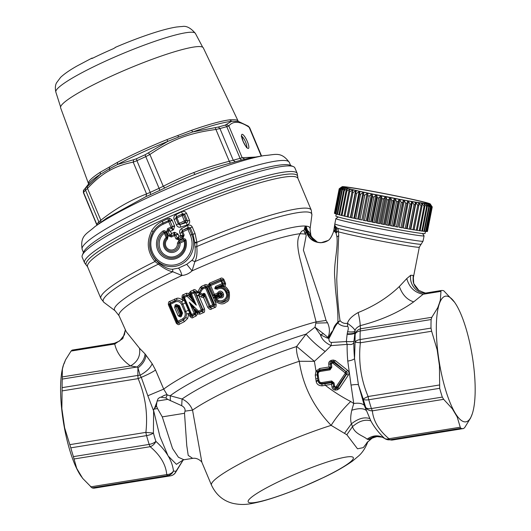 <?xml version="1.0" encoding="UTF-8"?>
<svg xmlns="http://www.w3.org/2000/svg" width="531" height="531" viewBox="0 0 531 531"><rect width="100%" height="100%" fill="white"/><g stroke="black" fill="none" stroke-linecap="round" stroke-linejoin="round"><path stroke-width="0.8" d="M297.247 173.544L294.891 167.935A115.34 14.749 157.2 0 0 293.265 166.555L290.039 165.267A112.844 14.43 157.2 0 0 260.442 169.13A112.844 14.43 157.2 0 0 150.844 210.82A112.844 14.43 157.2 0 0 83.692 251.92L82.358 255.119A115.34 14.749 157.2 0 0 82.205 257.25L84.562 262.858L86.739 265.679A114.716 14.669 157.2 0 1 144.737 225.575A114.716 14.669 157.2 0 1 265.892 178.549A114.716 14.669 157.2 0 1 297.732 177.075L297.247 173.544A115.34 14.749 157.2 0 0 265.367 176.113A115.34 14.749 157.2 0 0 146.987 221.739A115.34 14.749 157.2 0 0 84.562 262.858M293.265 166.555A115.34 14.749 157.2 0 0 263.011 170.504A115.34 14.749 157.2 0 0 150.99 213.11A115.34 14.749 157.2 0 0 82.358 255.119M192.315 227.076L195.076 233.647L196.901 242.322L196.802 246.543C197.373 253.307 196.742 258.325 194.917 261.591L192.036 270.876C189.122 273.578 185.757 275.118 181.954 275.489L172.748 271.739C168.831 271.115 164.026 268.586 158.324 264.153L155.006 261.498C147.26 252.145 146.204 241.831 151.833 230.567C154.441 226.359 157.972 223.246 162.42 221.228L167.809 218.666L169.728 218.38L171.984 219.88L174.639 226.14L173.551 229.731L170.464 231.184L171.48 233.6L174.613 232.253L177.898 233.899L178.96 236.368L180.819 235.439L183.109 235.631L182.671 236.799L180.819 235.439L179.963 233.408C179.219 231.397 179.757 229.79 181.575 228.576L187.397 225.516C189.521 224.547 191.16 225.071 192.315 227.076L190.31 227.766L188.306 227.368L187.397 225.516M189.467 220.285L187.456 220.976C188.014 221.951 187.629 222.502 186.315 222.628L185.133 222.17A1.5 0.358 -114.6 0 1 184.383 220.909L185.89 220.365A1.5 1.055 111.3 0 1 185.133 222.17L179.963 224.54A1.5 1.268 176.7 0 1 178.237 223.843L175.973 218.48L176.677 216.655A1.5 1.447 -66.4 0 0 175.987 218.487L174.135 219.529C173.425 217.445 174.002 215.818 175.88 214.657L181.509 211.816C183.62 210.82 185.306 211.338 186.567 213.382L189.467 220.285C190.085 222.555 189.315 224.102 187.144 224.918L180.938 227.062C178.834 227.573 177.321 226.863 176.405 224.925L178.243 223.876L179.976 224.832L180.938 227.062M181.575 228.576L182.352 230.481L188.306 227.368L187.675 228.211L189.467 228.888L187.961 229.438A1.5 0.358 65.4 0 1 187.675 228.211L182.352 230.481L181.801 232.359L183.109 235.631M179.963 233.408L181.821 232.372A1.5 1.42 -56 0 1 182.498 230.58A1.5 0.358 65.4 0 0 182.783 231.801L187.961 229.438L190.357 235.14L191.864 234.589L189.467 228.888L190.31 227.766L193.065 234.337L194.678 242.242L195.069 247.167C195.527 253.519 194.446 257.94 191.837 260.409L186.746 264.299L178.489 268.115L172.701 269.197C169.263 269.489 164.822 267.591 159.38 263.502L155.762 260.051C148.66 251.575 147.751 242.182 153.041 231.881C155.457 227.952 158.749 225.018 162.917 223.086L169.157 220.418A1.5 1.155 47.3 0 1 170.02 220.976L168.725 221.686L170.975 227.049A1.5 0.358 -114.6 0 0 171.659 228.23L168.473 229.644L167.975 230.985L166.681 231.476L168.526 235.864L169.814 235.372L171.095 235.897A1.5 0.358 65.4 0 0 171.394 237.018L174.553 235.572L175.927 238.844L177.321 238.326L178.277 238.89L177.381 238.459M86.739 265.679L87.569 266.794A114.092 14.589 -22.8 0 1 149.317 226.12A114.092 14.589 -22.8 0 1 266.416 180.985A114.092 14.589 157.2 0 1 297.951 178.449L311.252 210.117A114.092 14.589 157.2 0 0 279.718 212.659A114.092 14.589 157.2 0 0 196.901 242.322L194.678 242.242M311.252 210.117L311.889 215.048A113.09 14.463 157.2 0 0 280.507 216.449A113.09 14.463 -22.8 0 0 196.802 246.543L195.069 247.167M184.157 235.08L183.195 235.645L182.744 236.839A1.5 0.358 65.4 0 0 183.029 238.061L184.157 235.08L182.783 231.801L181.821 232.372L183.195 235.645L182.724 236.826L181.071 237.603L182.744 236.839M178.277 238.89L178.496 238.817A1.5 0.358 65.4 0 0 178.794 239.999L183.029 238.061M178.496 238.817L181.071 237.603L180.367 235.664M166.681 231.476L167.809 228.496A1.5 0.358 65.4 0 0 168.473 229.644L170.464 231.184L167.975 230.985L169.814 235.372L171.48 233.6L171.095 235.897L174.626 234.304A1.5 1.142 40.3 0 1 175.874 234.914L177.321 238.326L178.96 236.368L178.502 238.817M174.613 232.253L174.626 234.304L175.874 234.914L177.898 233.899M174.639 226.14L172.416 226.677A1.5 0.989 106.8 0 1 171.991 228.031L171.659 228.23L172.681 230.262M172.25 220.385L170.112 221.168L172.416 226.677L171.991 228.031L173.551 229.731M169.728 218.38L169.157 220.418L170.02 220.976L171.984 219.88M173.644 232.551L174.254 234.417A1.5 0.358 65.4 0 0 174.553 235.572L178.077 234.271M167.809 218.666L168.427 220.531A1.5 0.358 65.4 0 0 168.725 221.686L163.216 224.208A21.419 20.623 -85.5 0 0 152.523 252.451A21.419 20.623 -85.5 0 0 179.664 263.383A21.419 20.623 -85.5 0 0 190.357 235.14M186.567 213.382L184.556 214.073L182.392 213.741L181.509 211.816M187.144 224.918L186.315 222.628L179.963 224.54A1.5 0.358 -114.6 0 1 179.206 223.279L176.956 217.922L182.133 215.553L184.383 220.909L178.237 223.843L175.987 218.487L176.956 217.922A1.5 0.358 65.4 0 1 176.677 216.655L181.854 214.285L183.64 215.002L184.556 214.073L187.456 220.976L185.89 220.365L183.64 215.002L182.133 215.553A1.5 0.358 65.4 0 1 181.854 214.285L176.637 216.635L175.88 214.657M151.833 230.567L153.041 231.881A22.826 21.977 -85.5 0 0 170.099 266.589A22.826 21.977 -85.5 0 0 191.864 234.589L195.076 233.647M162.844 231.111L163.681 232.113A14.344 13.806 -85.5 0 0 159.34 250.473A14.344 13.806 -85.5 0 0 176.252 257.283A14.344 13.806 -85.5 0 0 185.12 240.749L184.788 240.862L185.014 240.424L186.096 240.477A15.558 14.981 -85.5 0 1 176.484 258.411A15.558 14.981 -85.5 0 1 158.132 251.024A15.558 14.981 -85.5 0 1 162.844 231.111C164.225 230.321 165.307 230.627 166.09 232.04L167.995 236.574L167.086 237.078L166.834 238.28L167.444 239.169A6.233 6 -85.5 0 0 169.243 249.61A6.233 6 -85.5 0 0 177.42 243.185L178.721 240.895L183.095 238.89A1.5 0.358 65.4 0 0 183.733 240.019L179.359 242.017L178.721 240.895M164.683 231.954L165.181 232.545L166.09 232.04M163.973 231.947L164.059 232.512L163.979 231.947L164.418 231.881M184.483 239.932L184.045 239.912L184.184 241.227C186.646 251.488 174.692 260.814 165.911 255.484C157.74 251.555 156.824 238.452 164.358 233.242L166.137 237.47A8.669 8.343 -85.5 0 0 168.719 251.906A8.669 8.343 -85.5 0 0 180.102 243.092L178.755 243.079A7.454 7.175 -85.5 0 1 168.977 250.758A7.454 7.175 -85.5 0 1 166.834 238.28L166.137 237.47L167.086 237.078L165.181 232.545L164.358 233.242L164.059 232.512M184.788 240.862L180.102 243.092L179.359 242.017L178.755 243.079L177.42 243.185M184.045 239.912L183.733 240.019A1.5 0.358 -114.6 0 1 184.031 240.457M184.735 240.058L185.014 240.424M165.022 232.253L164.882 232.744M87.569 266.794L100.863 298.462A114.092 14.589 157.2 0 1 155.006 261.498L155.762 260.051M100.863 298.462L103.937 302.371A113.09 14.463 -22.8 0 1 158.324 264.153L159.38 263.502M178.489 268.115C179.87 269.509 181.025 271.965 181.954 275.489A104.01 13.302 157.2 0 0 119.057 315.739L115.121 310.781A106.014 13.554 -22.8 0 1 172.748 271.739L172.701 269.197M311.889 215.048L310.064 228.921A106.014 13.554 -22.8 0 0 306.214 226.113L306.579 227.845A9.983 9.213 -36.7 0 0 307.223 231.934L307.874 233.68A7.487 0.956 157.2 0 0 307.243 233.627L307.19 234.105C309.825 239.6 314.438 242.481 321.016 242.74L321.321 242.667C314.989 242.66 310.296 239.647 307.243 233.627L304.953 227.056L305.405 226.047L306.394 231.158L306.765 231.184L306.214 226.113L305.405 226.047A106.014 13.554 -22.8 0 0 280.647 230.235A106.014 13.554 -22.8 0 0 194.917 261.591L191.837 260.409M304.953 227.056L303.885 230.593C302.418 230.361 301.177 231.397 300.141 233.693A104.01 13.302 157.2 0 0 282.087 237.476A104.01 13.302 157.2 0 0 192.036 270.876L186.746 264.299M81.177 476.36A63.66 16.773 80.8 0 1 81.117 476.274A63.66 16.773 80.8 0 1 79.73 474.176A63.66 16.773 80.8 0 1 79.524 473.838L79.026 473.002A63.66 16.773 -99.2 0 1 62.957 419.092L61.861 408.585L62.134 387.643A69.9 18.419 80.8 0 1 62.253 379.081L62.22 376.937L130.493 365.919C137.609 361.883 140.615 355.996 139.514 348.263L126.232 331.696L119.057 315.739M139.514 348.263L145.036 353.885L152.178 363.728L155.537 370.021L163.707 389.117L167.232 394.951L182.067 398.993L181.708 405.711L167.696 399.352L165.864 397.938L167.238 394.951C165.944 394.579 163.88 395.343 161.052 397.234L165.864 397.938M205.324 294.599L204.495 295.017L204.389 294.579L203.426 294.586L204.515 295.143L203.386 294.977L203.486 295.555L204.594 295.727L209.181 306.453L210.694 306.984L213.223 305.869L213.708 304.422L214.69 304.721L216.13 304.157C216.27 306.526 215.752 307.675 214.57 307.608L211.444 308.989C210.641 309.938 209.406 309.381 207.74 307.31L203.592 297.599L201.488 297.114L198.76 295.409L197.074 296.086L199.457 293.955L198.833 292.82L199.185 292.329L200.2 292.88L202.477 289.13L206.446 287.424L205.079 286.773L205.444 287.815L212.705 304.821L210.17 305.942L205.324 294.599C204.694 293.165 203.798 293.006 202.636 294.121L200.2 292.88L199.729 293.889L199.337 292.276L201.574 288.525L205.079 286.773L204.734 284.928C205.51 284.284 206.592 284.437 207.993 285.399L209.539 283.142L210.256 284.523L220.604 280.142L221.872 280.846L210.654 285.578L214.431 294.433L217.584 292.986C219.27 290.563 221.042 290.464 222.901 292.694L221.666 293.318C220.81 292.017 219.774 292.023 218.566 293.331L217.584 292.986M203.2 312.699L201.256 309.958L202.417 309.493L201.826 310.987L199.191 312.201L199.225 312.6L202.344 311.159C203.28 311.339 203.459 310.834 202.869 309.646L195.388 292.136L195.162 292.495L202.417 309.493L204.548 308.969C204.833 311.511 204.382 312.752 203.2 312.699L200.107 314.126L197.585 313.921L196.065 316.025L193.131 317.425C192.434 318.348 191.319 317.943 189.773 316.217L188.764 313.861L189.793 313.297L186.693 313.914L188.764 313.861L187.649 318.474L184.357 321.66L179.485 324.136C178.847 325.045 177.779 324.74 176.292 323.213L168.387 304.721C168.294 302.458 168.805 301.336 169.907 301.356L176.869 298.309C178.516 297.818 180.58 298.555 183.069 300.513L182.067 298.17C181.894 295.767 182.379 294.586 183.534 294.632L186.401 293.271L188.923 293.451L189.434 294.964L189.806 294.685L191.445 296.902L190.357 294.36L189.806 294.685L189.361 294.088M185.584 302.829L182.856 304.104L181.569 301.927L184.098 299.949L190.802 315.653L190.928 314.85L183.666 297.845L186.985 296.225L196.297 305.199L191.625 299.046L192.401 298.462L190.722 294.532L191.26 293.012L190.622 291.3L188.923 293.451L189.122 294.22L188.007 295.223L186.806 294.904L186.401 293.271M190.622 291.3L193.39 290.026C194.173 289.063 195.401 289.541 197.074 291.459L195.388 292.136C194.93 291.028 194.419 290.862 193.855 291.638L193.39 290.026M197.074 291.459L197.499 292.455L195.813 293.132L198.833 292.82L197.499 292.455L200.233 287.517L201.534 286.342L204.734 284.928M216.13 304.157L214.763 300.958L215.792 299.915C220.611 305.597 230.096 299.013 226.983 292.807L226.166 293.125L225.516 291.599C223.551 288.353 220.83 287.55 217.345 289.189L215.042 288.804L216.754 288.214L216.19 287.45L222.569 284.769L222.947 283.368L221.872 280.846L223.803 279.279C222.343 277.945 221.235 277.68 220.478 278.483L209.539 283.142M223.803 279.279L225.582 283.435C225.589 285.293 225.091 286.209 224.102 286.182C225.416 286.335 226.923 287.782 228.622 290.537L229.273 292.063L228.37 292.408C228.848 297.718 227.859 300.599 225.41 301.05C222.954 303.188 219.741 302.803 215.765 299.902C214.869 298.376 214.929 297.685 215.944 297.825L216.688 298.993C220.418 303.632 228.755 298.581 226.166 293.125M217.431 293.152L218.274 294.605L219.569 293.517L218.566 293.331L217.916 294.24L214.936 295.521L215.546 297.373L214.312 297.506L213.893 298.92L214.756 300.951C219.622 304.409 223.418 304.807 226.153 302.132C228.888 301.502 229.923 298.143 229.273 292.063M113.986 343.351L114.749 344.015C116.614 352.564 121.864 359.865 130.493 365.919L136.971 367.021L137.96 367.917L140.111 375.225C146.33 371.8 150.353 367.963 152.178 363.728M62.134 387.643L137.887 375.417A7.487 3.558 -0.7 0 1 140.111 375.225L141.279 377.355C147.784 374.594 152.536 372.151 155.537 370.021M145.972 355.04C145.58 359.772 142.912 364.067 137.96 367.917A69.9 18.419 80.8 0 0 137.887 375.417A7.487 1.971 80.8 0 0 138.146 378.623A7.487 0.929 -21.9 0 1 141.279 377.355L147.844 395.768L163.707 389.117A101.733 13.009 -22.8 0 1 315.746 321.965A101.733 13.009 -22.8 0 1 316.098 321.872L314.989 327.196L306.062 334.118C310.954 340.119 317.326 345.913 325.171 351.495L314.385 361.332L299.292 361.272C302.776 385.433 313.39 406.799 331.138 425.371L346.836 434.756L357.516 448.801L363.317 447.626L367.89 441.633M62.724 417.472A63.66 16.773 -99.2 0 1 63.242 365.534M63.249 365.501L62.399 369.065L62.22 376.937M63.448 364.89L65.572 359.792L71.061 351.064L114.749 344.015L122.82 338.566L125.382 329.804M79.524 473.838L82.657 478.358L92.002 487.85A69.9 18.419 80.8 0 0 94.584 488.095L170.332 475.869A69.9 18.419 80.8 0 0 170.484 475.842A7.487 7.222 -101 0 0 176.06 471.15L176.06 471.15A7.487 5.801 -142 0 1 175.177 473.061A7.487 5.801 -142 0 0 175.177 473.061A7.487 7.487 0 0 1 170.703 475.803L170.332 475.869A69.9 18.419 80.8 0 1 167.75 475.623A7.487 7.155 -71.6 0 0 173.471 470.944C172.236 460.769 166.376 450.912 155.888 441.387L155.888 441.387A7.487 5.35 -49 0 1 150.16 446.704A7.487 1.971 80.8 0 1 149.178 444.401A7.487 3.664 -18 0 0 155.888 441.387A66.156 17.43 80.8 0 1 153.413 433.077L153.612 410.509L159.924 436.575L168.095 455.91L176.425 464.333L183.109 460.025M90.628 486.874L166.747 474.588A7.487 1.971 80.8 0 0 167.75 475.623L92.002 487.85M79.026 473.002L76.71 468.362L74.041 458.99L150.16 446.704C160.322 455.253 165.851 464.545 166.747 474.588A7.487 6.312 -6.7 0 0 173.471 470.944A66.156 17.43 80.8 0 0 176.06 471.15L183.168 459.992M62.957 419.092L64.636 427.847L70.809 447.845A69.9 18.419 80.8 0 0 73.424 456.627L74.041 458.99M69.773 444.659L145.892 432.373A7.487 1.971 80.8 0 0 146.563 435.619A69.9 18.419 80.8 0 0 149.178 444.401L73.424 456.627M72.15 350.102L113.913 343.365L72.302 350.075A69.9 18.419 80.8 0 0 72.15 350.102L71.061 351.064M366.742 442.841L372.025 438.234L369.921 439.728L367.08 439.164C363.755 435.991 355 434.172 352.484 426.665L351.442 423.798C350.341 420.738 350.453 416.224 351.781 410.237C358.644 408.1 363.463 408.166 366.237 410.43L365.753 407.516A7.487 6.312 173.3 0 0 372.377 410.835L371.395 408.531A7.487 3.664 162 0 1 365.753 407.516A66.156 17.43 80.8 0 1 363.277 399.206L358.432 384.743L354.542 358.624L355.066 342.229L360.363 342.76L431.643 331.251L437.152 349.737L438.5 357.084A63.66 16.773 -99.2 0 1 439.223 304.117A63.66 16.773 -99.2 0 1 439.409 303.586A63.66 16.773 -99.2 0 1 454.642 302.358A63.66 16.773 -99.2 0 1 456.029 304.455A63.66 16.773 -99.2 0 1 456.321 304.927A63.66 16.773 -99.2 0 1 456.66 305.498A63.66 16.773 -99.2 0 1 472.842 359.799L473.002 360.901A63.66 16.773 -99.2 0 1 472.517 413.105L472.53 413.072M367.983 439.549L374.707 436.343L382.426 437.199M367.08 439.164C373.001 435.042 378.822 434.77 384.544 438.354C378.716 432.825 374.143 426.984 370.83 420.831L364.259 405.306L358.432 384.743C357.224 384.391 354.754 384.504 351.037 385.081L347.772 361.08C351.323 360.476 353.58 359.653 354.542 358.624A61.165 16.116 -99.2 0 1 353.832 342.382C353.188 344.214 351.429 344.865 348.568 344.34L347.135 344.639L348.568 344.34M384.889 438.586L384.544 438.354L384.889 438.586A7.487 7.155 -71.6 0 0 386.687 439.495L386.687 439.495A7.487 7.155 -71.6 0 0 389.966 439.761L388.964 438.719A7.487 5.35 131 0 1 384.544 438.354M372.032 438.234L372.589 437.922M472.278 413.868L472.51 413.131A63.66 16.773 -99.2 0 1 472.278 413.868L470.599 418.003L464.705 427.568L463.609 428.53A69.9 18.419 80.8 0 1 463.457 428.557A69.9 18.419 80.8 0 1 460.875 428.311L460.244 427.216L388.964 438.719C378.802 430.17 373.28 420.877 372.377 410.835L443.657 399.332L452.286 408.704L454.841 412.487A63.66 16.773 -99.2 0 1 438.659 358.186L439.442 365.62L437.152 349.737M472.092 414.399A63.66 16.773 -99.2 0 1 455.472 413.536A63.66 16.773 -99.2 0 1 455.18 413.065L457.184 416.941L460.244 427.216M442.303 397.088L371.395 408.531A69.9 18.419 80.8 0 1 368.773 399.75A7.487 2.728 -15.3 0 1 363.277 399.206A7.487 0.929 158.1 0 1 368.109 396.511A7.487 1.971 80.8 0 0 368.773 399.75L439.688 388.307A69.9 18.419 80.8 0 0 442.303 397.088L443.657 399.332M351.781 410.237L353.746 403.507C358.757 402.79 362.261 403.387 364.259 405.306M62.027 390.909L138.146 378.623C145.361 395.794 147.943 413.709 145.892 432.373L153.413 433.077A7.487 2.728 -15.3 0 1 146.563 435.619L70.809 447.845M157.521 408.551L156.419 405.81L154.196 409.142L157.521 408.551L162.274 416.875L184.516 413.284L186.753 445.542L188.22 455.406L192.653 458.359C195.747 457.868 198.68 458.97 201.468 461.665L201.886 462.302M184.516 413.284L185 411.16L192.541 410.124L201.86 462.235L211.477 485.135A84.383 10.793 -22.8 0 1 249.982 458.558A84.383 10.793 -22.8 0 1 331.138 425.371C336.528 416.875 343.046 408.923 350.686 401.502C341.559 396.783 333.096 391.38 325.317 385.3L324.866 383.78L331.709 382.672L331.669 380.973L334.052 382.951L334.689 386.356L335.267 386.873A1.5 0.392 80.8 0 0 335.519 387.71L336.335 387.577L336.083 386.741L345.104 373.525L344.984 372.696L332.671 363.078A1.5 0.392 80.8 0 1 332.691 362.261L333.196 361.246L334.138 361.657L333.01 363.177M154.196 409.142L156.884 402.113L156.419 405.81M192.541 410.124C190.47 404.967 186.978 401.257 182.067 398.993A90.23 11.536 157.2 0 1 296.471 346.577C296.285 351.336 297.221 356.235 299.292 361.272A84.383 10.793 157.2 0 0 192.541 410.124M185 411.16C185.425 408.989 184.33 407.171 181.708 405.711M439.688 388.307L439.442 365.62M455.18 413.065L454.841 412.487M170.325 400.779L170.285 395.668A98.082 12.545 -22.8 0 1 306.062 334.118L296.663 346.411L314.385 361.332L316.005 371.069L317.133 371.627L317.697 378.47L317.186 374.82C317.093 372.643 318.089 371.189 320.18 370.472L320.18 371.448L330.063 369.855L331.789 367.253L331.45 363.868L331.855 363.211L332.671 363.078M332.028 386.953L333.621 386.827C333.581 388.307 334.099 388.984 335.18 388.858A2.496 0.657 -99.2 0 1 335.579 390.106C333.422 389.946 332.233 388.898 332.028 386.953L331.523 384.298L322.091 385.845C318.753 385.698 316.788 384.298 316.21 381.636L315.268 375.165L316.005 371.069L319.755 368.487L319.735 369.974L317.133 371.627M315.268 375.165L318.129 374.607C317.943 372.908 318.627 371.853 320.18 371.448M316.21 381.636L318.932 380.176C319.237 381.869 320.186 382.665 321.779 382.572A1.5 0.392 80.8 0 0 322.065 383.574L331.948 381.975L333.096 383.063L334.052 382.951M330.488 367.253L329.724 368.454L330.488 367.253L329.034 366.994L329.645 368.375L319.735 369.974L320.18 370.472L330.063 368.872L330.853 367.512L330.315 363.874L330.853 367.512L331.789 367.253M329.724 368.454L330.063 369.855M319.755 368.487L329.034 366.994L328.769 364.359L330.315 363.874C329.87 362.573 330.182 361.797 331.251 361.558L333.196 361.246A2.496 0.657 -99.2 0 0 333.236 360.031L331.284 360.343L331.251 361.558L331.875 362.394L330.521 364.16L331.45 363.868M333.236 360.031L335.34 360.615L334.138 361.657L346.239 371.733L347.579 370.306C349.166 371.713 349.398 373.346 348.283 375.205L346.59 374.156C347.613 373.18 347.493 372.377 346.239 371.733L333.727 362.481L331.875 362.394L331.855 363.211M336.382 386.541L337.908 387.822L337.132 388.546L336.335 387.577L337.271 387.039L346.126 374.209L345.774 371.78L344.984 372.696M348.283 375.205L339.362 388.533L337.908 387.822L346.59 374.156L345.104 373.525M339.362 388.533L337.524 389.787L337.132 388.546L335.18 388.858L335.519 387.71L333.733 386.435L333.621 386.827L333.096 383.063L333.733 386.435L334.689 386.356M332.831 383.501L331.709 382.672L331.523 384.298L332.983 383.382L331.756 382.559M316.038 380.873L318.009 380.335L317.697 378.47L315.753 378.988M322.091 385.845L321.866 384.099C319.715 384.032 318.474 382.964 318.142 380.9C318.832 382.692 320.14 383.581 322.065 383.574L321.866 384.099L324.866 383.78M331.284 360.343C329.266 361.16 328.43 362.494 328.769 364.359M347.579 370.306L335.34 360.615M351.037 385.081L353.752 403.507L350.686 401.502M62.253 379.081L136.971 367.021C142.023 363.124 144.711 358.75 145.036 353.885M223.551 294.22L222.316 294.844C222.615 296.285 221.885 296.975 220.126 296.909L219.011 296.769L216.283 297.937L215.792 299.915L216.688 298.993L219.648 297.811C222.562 298.296 223.863 297.094 223.551 294.22L222.901 292.694M215.719 286.362L214.783 288.2L215.712 287.842L215.971 288.446L216.263 287.988L215.712 287.842L216.19 287.45L215.719 286.362L222.131 283.68L220.604 280.142L221.009 279.664L210.004 284.377C209.28 284.258 209.128 284.842 209.533 286.143L210.256 284.523L210.654 285.578L208.643 286.614L208.079 286.255L208.252 286.786L209.533 286.156L213.316 295.01L214.936 295.521L214.431 294.433L213.323 295.017C214 296.358 214.531 296.69 214.902 296.032L218.274 294.605L218.52 295.143L215.181 296.603L214.312 297.506L213.084 297.035L212.44 295.508L213.323 295.017L212.433 295.488L208.643 286.614L208.252 286.786M222.316 294.844L221.666 293.318L222.316 294.844M219.429 297.811L219.044 296.484L220.73 296.331L219.648 297.811M222.336 295.415L220.046 295.004L218.865 295.966L218.52 295.143L220.046 295.004L220.743 293.703L219.569 293.517L221.274 292.973L221.606 293.377L220.803 293.782L221.454 295.309L222.257 294.897L222.336 295.415L220.73 296.331L221.454 295.309M220.803 293.782L221.274 292.973M220.903 286.78L220.77 286.07L216.409 287.51L216.263 287.988L221.155 286.733C222.874 286.07 225.064 287.45 227.719 290.882L228.37 292.408L226.983 292.807L226.332 291.287C224.142 287.437 220.949 286.415 216.754 288.214L217.345 289.189M218.865 295.966L219.044 296.484L215.944 297.825L215.42 296.484M220.478 278.483L221.009 279.664L222.901 279.625L224.679 283.78L222.947 283.368L222.131 283.68L222.569 284.769L223.445 284.981L220.77 286.07L221.155 286.733L223.916 286.216L221.042 286.05M215.546 297.373L218.852 295.973L218.506 295.15M223.916 286.216L223.445 284.981L225.582 283.435M201.534 286.342L202.477 289.13L201.574 288.525L202.065 287.921L205.285 286.488C205.895 285.718 206.466 285.778 206.984 286.674L208.079 286.255L207.993 285.399L208.437 286.136M213.893 298.92L208.265 286.806M214.57 307.608L213.807 306.042C214.776 306.208 215.075 305.77 214.69 304.721L206.984 286.674L206.446 287.424L213.708 304.422L212.705 304.821L213.807 306.042L210.654 307.422L211.444 308.989M204.462 294.858L202.523 294.307L202.032 295.329L199.729 293.889L198.76 295.409L204.548 308.969M204.389 294.579L203.712 293.796L203.426 294.586L202.636 294.121M203.386 294.891L202.172 295.601L199.503 293.968L198.84 295.462M207.74 307.31L209.168 306.566C209.791 307.9 210.289 308.186 210.654 307.422L210.17 305.942L209.168 306.566L204.515 295.143M204.481 296.305L204.608 295.88L203.512 295.701L203.592 297.599L204.481 296.305L202.172 295.601L201.488 297.114M200.233 287.517L201.548 288.439L199.185 292.329L197.924 291.406M193.364 308.75L194.114 308.179L189.295 302.212L193.974 309.686L194.804 309.088L195.05 309.42L194.22 310.018L196.457 312.46L195.428 312.852C196.158 314.14 196.065 314.697 195.149 314.518L194.645 314.325L195.302 312.805L193.974 309.686L195.428 312.852L191.651 314.458L184.39 297.453L184.138 296.358L186.713 295.136L187.974 295.302L186.985 296.225A1.5 0.478 64.8 0 1 186.713 295.136L183.918 296.271C183.149 296.132 182.876 296.577 183.095 297.606L182.067 298.17M189.773 316.217L190.802 315.653C191.386 316.609 191.85 316.702 192.195 315.932L192.275 315.454A1.5 0.518 -115.6 0 1 191.651 314.458L190.928 314.85L192.275 315.454L194.645 314.325L189.295 302.212L198.601 311.186L201.256 309.958L193.994 292.966L191.552 294.088L196.297 305.199L192.01 297.825L191.187 298.442L191.625 299.046M189.434 294.964L190.914 297.997L191.731 297.373L192.01 297.825M190.914 297.997L188.007 295.223L190.914 297.997M194.804 309.088L198.03 311.982L198.601 311.186A1.5 0.412 -114.9 0 0 199.191 312.201L198.03 311.982L197.452 313.423L195.501 310.018L198.076 312.474L199.225 312.6L200.107 314.126M193.689 291.891L195.162 292.495L193.994 292.966A1.5 0.372 65.3 0 1 193.689 291.891L191.26 293.012L191.552 294.088L190.357 294.36C190.052 293.251 190.29 292.767 191.06 292.92L193.689 291.891M190.675 297.486L191.445 296.902L191.731 297.373M188.704 310.137L184.821 311.909C185.79 315.002 185.007 317.332 182.478 318.905L177.825 321.255L170.564 304.263L169.15 304.29L177.049 322.782L177.274 321.567L170.02 304.575L170.378 303.128L176.717 300.227C178.018 299.842 179.637 300.407 181.569 301.927L184.098 299.949L183.095 297.606L183.666 297.845L184.138 296.358L183.534 294.632M195.05 309.42L195.501 310.018L194.751 310.589M197.3 313.496L196.457 312.46L196.875 312.148M182.478 318.905L183.162 319.894L185.804 317.525L186.693 313.914L182.856 304.104L181.702 304.595C180.148 301.787 177.991 300.898 175.223 301.933L170.564 304.263L170.179 303.062L174.991 300.679L174.679 298.973M175.794 306.487L175.821 306.009L177.102 305.637L176.113 306.135L175.13 305.02L174.606 307.409L175.827 306.633L177.394 306.825L176.113 306.135L175.827 306.633M175.13 305.02L176.299 304.436L179.425 305.71L178.476 306.321L181.602 313.629L181.901 313.376L178.781 306.068L176.982 305.425L176.299 304.436M181.403 316.403L181.197 315.268L180.082 315.826L181.197 315.268L181.901 313.376L182.545 313.018L181.403 316.403L180.288 316.961L178.224 315.879L174.606 307.409M176.259 306.719L175.907 306.858L179.737 315.241L178.224 315.879M179.737 315.241L181.602 313.629L181.177 315.182L180.971 314.047M177.865 306.666L177.102 305.637L178.476 306.321L177.865 306.666L180.985 313.974M179.578 315.447L180.155 315.686L180.56 314.246L177.394 306.825L177.792 306.626M179.71 315.646L180.288 316.961M176.869 298.309L176.717 300.227L174.991 300.679L175.223 301.933M177.274 321.567L177.825 321.255A1.5 0.737 -117.1 0 0 178.522 322.224L177.274 321.567M187.649 318.474L185.804 317.525L183.328 320.18L178.522 322.224L179.485 324.136M169.907 301.356L170.179 303.062L168.387 304.721M176.292 323.213L177.049 322.782C177.633 323.485 178.097 323.459 178.436 322.682L183.328 320.18L184.357 321.66M196.065 316.025L195.149 314.518L192.195 315.932L193.131 317.425M147.844 395.768L153.379 410.344L153.957 408.95M167.696 399.352L157.116 401.058L156.884 402.113M157.116 401.058L158.092 398.688C159.665 397.46 160.647 396.976 161.052 397.234M438.659 358.186L438.5 357.084M354.914 332.519L354.9 331.463A12.2 10.998 130.7 0 0 354.934 331.317A11.981 2.715 11.7 0 1 347.573 331.729C351.276 332.194 353.719 332.101 354.9 331.463L355.179 334.125A66.156 17.43 80.8 0 0 355.066 342.229A7.487 3.558 179.3 0 1 360.098 339.548L431.013 328.105A69.9 18.419 80.8 0 1 431.126 319.543L360.217 330.986A7.487 1.971 80.8 0 1 360.556 328.782A7.487 6.764 170 0 0 355.179 334.125A7.487 4.434 2.4 0 1 360.217 330.986A69.9 18.419 80.8 0 0 360.098 339.548L360.363 342.76C358.312 361.425 360.894 379.34 368.109 396.511L439.389 385.002M431.013 328.105L431.643 331.251M323.479 333.687L327.999 337.49L326.751 337.835L320.379 334.722L314.989 327.196L323.479 333.687L320.379 334.722C321.72 339.19 325.304 342.82 331.125 345.628L325.171 351.495M326.751 337.835L328.935 338.446C328.782 340.789 329.612 342.123 331.417 342.449L331.125 345.628L347.135 344.38L346.331 341.552C350.706 341.745 353.254 341.639 353.978 341.221L353.832 342.376M307.19 234.105L306.088 231.662A9.983 4.779 -39.9 0 0 306.068 231.848A9.983 9.186 -133.2 0 1 304.774 227.699L306.088 231.662L306.394 231.158M306.46 227.175L307.124 231.742A9.983 7.275 160.9 0 0 307.223 231.934L308.81 234.198L307.681 230.892C308.385 230.832 309.281 232.034 310.356 234.503L311.544 237.045M306.765 231.184L307.635 233.076L306.579 227.845L307.668 230.866M454.576 302.258L443.763 290.782A69.9 18.419 -99.2 0 0 441.181 290.537A69.9 18.419 -99.2 0 0 441.029 290.563L440.345 300.075L439.349 303.247L440.345 300.075M317.584 242.302L309.825 235.591L308.816 234.198L307.681 230.892M309.825 235.591L309.002 234.37L310.356 234.503A104.01 13.302 157.2 0 1 310.847 235.2L310.064 228.921M439.223 304.117L437.73 307.714L431.836 317.279L431.126 319.543M439.409 303.586L439.522 303.221M413.078 279.06L413.204 275.43L410.748 275.237L406.792 278.563L399.352 286.508C388.028 297.4 374.295 306.082 358.159 312.553C359.5 318.414 360.177 322.782 360.197 325.656C356.493 327.521 354.788 329.432 355.08 331.41L354.934 331.317C355.425 329.943 352.942 327.275 347.48 323.306L347.626 326.319C348.528 327.255 348.509 329.061 347.573 331.729A2.443 2.197 130.7 0 1 347.566 331.756L347.128 334.324C351.343 334.444 353.925 333.999 354.881 332.99L353.978 341.221M347.201 333.8C351.33 333.919 353.898 333.495 354.914 332.525M303.885 230.593L305.312 234.085L300.141 233.693C298.349 237.045 295.316 241.93 301.13 263.21L316.098 321.872L326.061 320.445L327.554 322.795C329.851 327.78 329.997 332.678 327.999 337.49L328.935 338.446C331.709 333.926 334.503 326.392 337.802 322.974L340.046 320.631L337.889 322.184L338.035 322.768M303.898 230.567L306.234 235.313L303.393 250.141L320.757 301.96L326.061 320.445M441.181 290.537L426.785 292.866L423.141 294.24L440.67 291.406M307.768 233.255L313.947 240.716M308.186 234.184L315.533 241.512M306.234 235.313L305.464 233.932L306.068 231.848L306.772 233.175M328.609 338.32C329.399 335.413 330.886 332.764 333.07 330.382C333.694 327.196 335.267 324.481 337.796 322.231L337.802 322.974C340.457 325.536 343.73 326.651 347.626 326.319M337.796 322.231L337.889 322.184C338.267 306.599 335.2 293.55 334.942 279.558C333.083 265.473 338.207 249.338 336.966 237.118L338.725 235.545L336.747 278.928C337.165 292.236 338.134 308.226 340.046 320.631C342.017 322.908 344.493 323.804 347.48 323.306C348.416 319.642 351.973 316.058 358.159 312.553M328.47 240.271A15.207 14.642 -85.5 0 1 321.321 242.667L328.251 240.43M321.016 242.74L328.218 240.45C329.924 239.421 331.643 236.634 333.375 232.1L333.833 230.361A14.981 1.951 -168 0 1 335.605 229.837L335.944 226.969L334.776 225.297M413.204 275.43L413.715 283.547L418.859 290.444M410.748 275.237C408.923 284.888 417.837 294.692 426.785 292.866L441.029 290.563M406.792 278.563C409.215 287.397 414.665 292.627 423.141 294.24L413.689 301.867C399.219 312.255 381.384 320.186 360.197 325.656L360.556 328.782L431.836 317.279M333.647 231.39L333.926 231.012L336.05 232.903L336.966 237.118M333.846 230.514C333.362 231.987 333.448 231.921 334.099 230.315L336.196 231.642L335.851 232.917M413.138 278.735L419.317 247.174A42.44 1.361 -168.9 0 1 407.323 245.793A42.44 1.361 -168.9 0 1 338.512 231.841L338.725 235.545M338.512 231.841L337.776 231.569L336.05 232.903L336.654 231.523L337.776 231.569M334.656 226.823L334.975 228.138L334.636 226.936M335.214 226.04L334.975 228.138L336.262 231.31L336.714 227.699L337.895 228.363A43.688 1.401 11.1 0 0 408.83 242.753A43.688 1.401 -168.9 0 0 421.149 244.207L419.317 247.174M338.433 231.708L337.895 228.363M336.714 227.699L335.944 226.969M422.503 233.487L424.063 235.804A44.936 1.44 -168.9 0 1 424.077 235.857A44.936 1.44 -168.9 0 1 411.372 234.39A44.936 1.44 -168.9 0 1 363.111 225.283A44.936 1.44 -168.9 0 1 335.871 218.593A44.936 1.44 -168.9 0 1 335.904 218.553L338.22 217M425.444 231.47L425.046 233.501A45.434 1.454 -168.9 0 1 424.077 233.613A45.434 1.454 -168.9 0 1 423.851 233.6A45.434 1.454 -168.9 0 1 392.907 228.635A45.434 1.454 -168.9 0 1 349.325 219.754A45.434 1.454 -168.9 0 1 335.864 216.051L336.262 214.006M430.289 203.97A44.936 1.44 -168.9 0 1 403.859 200.187A44.936 1.44 -168.9 0 1 355.418 190.423A44.936 1.44 -168.9 0 1 342.137 186.72A44.936 1.44 -168.9 0 1 369.855 190.828A44.936 1.44 -168.9 0 1 416.994 200.36A44.936 1.44 -168.9 0 1 430.289 203.97L430.701 204.594A45.434 1.454 -168.9 0 1 430.701 204.608A45.434 1.454 -168.9 0 1 430.687 204.627L432.227 207.004A47.432 1.52 -168.9 0 1 432.134 207.03L427.342 231.523L426.964 231.456M429.672 205.019L431.491 207.07A47.432 1.52 -168.9 0 0 431.736 207.07L430.342 204.714A45.434 1.454 -168.9 0 0 430.462 204.707L430.429 204.86M429.732 204.714A45.434 1.454 -168.9 0 1 429.506 204.707L430.747 207.037A47.432 1.52 -168.9 0 1 430.349 207.004L425.563 231.489L424.495 231.29M426.718 205.152L426.858 204.448L428.723 206.838A47.432 1.52 -168.9 0 0 429.267 206.898L428.198 204.601A45.434 1.454 -168.9 0 0 428.524 204.627L428.431 205.105M426.858 204.448A45.434 1.454 -168.9 0 1 426.426 204.395L427.302 206.665A47.432 1.52 -168.9 0 1 426.625 206.572L421.833 231.065L420.114 230.726M421.913 205.278L422.198 203.804L424.077 206.214A47.432 1.52 -168.9 0 0 424.886 206.333L424.216 204.096A45.434 1.454 -168.9 0 0 424.74 204.176L424.541 205.185M422.198 203.804A45.434 1.454 -168.9 0 1 421.581 203.712L422.045 205.909A47.432 1.52 -168.9 0 1 421.103 205.762L416.311 230.248L414.094 229.804L419.264 203.353A45.434 1.454 -168.9 0 1 418.567 203.24L418.8 205.397A47.432 1.52 -168.9 0 1 417.751 205.225L412.959 229.711L410.795 229.266L415.965 202.822A45.434 1.454 -168.9 0 1 415.189 202.689L415.196 204.8A47.432 1.52 -168.9 0 1 414.041 204.601L409.248 229.093L407.164 228.655L412.341 202.205A45.434 1.454 -168.9 0 1 411.498 202.065L411.266 204.13A47.432 1.52 -168.9 0 1 410.025 203.911L405.233 228.396L403.255 227.972L408.432 201.528A45.434 1.454 -168.9 0 1 407.529 201.368L402.266 227.872A47.432 1.52 -168.9 0 1 400.951 227.64L399.1 227.235L404.27 200.784A45.434 1.454 -168.9 0 1 403.321 200.612L397.825 227.076A47.432 1.52 -168.9 0 1 396.445 226.817L394.739 226.438L399.916 199.988A45.434 1.454 -168.9 0 1 398.927 199.809L393.75 226.252L393.199 226.219A47.432 1.52 -168.9 0 1 391.772 225.954L390.232 225.595L395.409 199.152A45.434 1.454 -168.9 0 1 394.394 198.959L389.216 225.403L388.44 225.323A47.432 1.52 -168.9 0 1 386.98 225.044L385.625 224.719L390.796 198.275A45.434 1.454 -168.9 0 1 389.767 198.076L384.59 224.52L383.594 224.394A47.432 1.52 -168.9 0 1 382.128 224.109L380.959 223.816L386.137 197.366A45.434 1.454 -168.9 0 1 385.101 197.167L379.924 223.611L378.722 223.445A47.432 1.52 -168.9 0 1 377.256 223.153L376.3 222.894L381.477 196.45A45.434 1.454 -168.9 0 1 380.448 196.244L375.271 222.695L373.87 222.476A47.432 1.52 -168.9 0 1 372.423 222.184L371.693 221.971L376.864 195.527A45.434 1.454 -168.9 0 1 375.855 195.322L370.678 221.766L369.105 221.513A47.432 1.52 -168.9 0 1 367.684 221.221L367.18 221.049L372.357 194.605A45.434 1.454 -168.9 0 1 371.375 194.399L366.198 220.85L364.458 220.557A47.432 1.52 -168.9 0 1 363.091 220.272L367.996 193.696A45.434 1.454 -168.9 0 1 367.054 193.496L361.883 219.947L359.998 219.615A47.432 1.52 -168.9 0 1 358.697 219.343L363.835 192.813A45.434 1.454 -168.9 0 1 362.945 192.62L357.768 219.064L355.77 218.712A47.432 1.52 -168.9 0 1 354.542 218.447L359.918 191.963A45.434 1.454 -168.9 0 1 359.089 191.777L353.911 218.228L351.814 217.843A47.432 1.52 -168.9 0 1 350.679 217.591L355.471 193.105L356.294 191.153A45.434 1.454 -168.9 0 1 355.531 190.981L350.354 217.431L348.177 217.026A47.432 1.52 -168.9 0 1 347.148 216.787L351.94 192.302L352.989 190.397A45.434 1.454 -168.9 0 1 352.305 190.237L349.69 191.777A47.432 1.52 -168.9 0 1 348.774 191.558L343.982 216.044A47.432 1.52 -168.9 0 0 344.898 216.263L349.69 191.777M430.462 204.707L432.134 207.03M355.531 190.981L352.969 192.534A47.432 1.52 -168.9 0 1 351.94 192.302M359.089 191.777L356.606 193.357A47.432 1.52 -168.9 0 1 355.471 193.105M362.945 192.62L360.562 194.22A47.432 1.52 -168.9 0 1 359.334 193.954M363.835 192.813L358.697 219.343M367.054 193.496L364.79 195.129A47.432 1.52 -168.9 0 1 363.489 194.85M367.996 193.696L363.091 220.272M371.375 194.399L369.251 196.065A47.432 1.52 -168.9 0 1 367.883 195.78M372.357 194.605L372.477 196.735L367.684 221.221M375.855 195.322L373.89 197.021A47.432 1.52 -168.9 0 1 372.477 196.735M376.864 195.527L377.216 197.698L372.423 222.184M380.448 196.244L378.663 197.99A47.432 1.52 -168.9 0 1 377.216 197.698M381.477 196.45L382.048 198.667L377.256 223.153M385.101 197.167L383.515 198.952A47.432 1.52 -168.9 0 1 382.048 198.667M386.137 197.366L386.92 199.623L382.128 224.109M389.767 198.076L388.387 199.908A47.432 1.52 -168.9 0 1 386.92 199.623M390.796 198.275L391.772 200.559L386.98 225.044M394.394 198.959L393.232 200.837A47.432 1.52 -168.9 0 1 391.772 200.559M395.409 199.152L396.564 201.461L391.772 225.954M398.927 199.809L397.991 201.734A47.432 1.52 -168.9 0 1 396.564 201.461M399.916 199.988L401.237 202.331L396.445 226.817M403.321 200.612L402.617 202.583A47.432 1.52 -168.9 0 1 401.237 202.331M404.27 200.784L405.744 203.147L400.951 227.64M407.529 201.368L407.058 203.386A47.432 1.52 -168.9 0 1 405.744 203.147M408.432 201.528L410.025 203.911M412.341 202.205L414.041 204.601M415.965 202.822L417.751 205.225M419.264 203.353L421.103 205.762M424.74 204.176L426.625 206.572M428.524 204.627L430.349 207.004M348.774 191.558L350.048 189.706A45.434 1.454 -168.9 0 1 349.451 189.56L346.809 191.08A47.432 1.52 -168.9 0 1 346.02 190.888L347.506 189.076A45.434 1.454 -168.9 0 1 346.995 188.95L344.347 190.463A47.432 1.52 -168.9 0 1 343.696 190.29L345.382 188.525A45.434 1.454 -168.9 0 1 344.971 188.412L342.349 189.919A47.432 1.52 -168.9 0 1 341.831 189.773L343.71 188.054A45.434 1.454 -168.9 0 1 343.398 187.961L340.816 189.467A47.432 1.52 -168.9 0 1 340.451 189.348L342.495 187.662A45.434 1.454 -168.9 0 1 342.296 187.589L339.78 189.109A47.432 1.52 -168.9 0 1 339.568 189.016L341.765 187.37A45.434 1.454 -168.9 0 1 341.665 187.317L339.249 188.844A47.432 1.52 -168.9 0 1 339.19 188.784L341.519 187.164A45.434 1.454 -168.9 0 1 341.519 187.151L339.209 188.77M339.19 188.784L334.397 213.27A47.432 1.52 -168.9 0 0 334.457 213.329L339.249 188.844M334.795 213.402L334.457 213.329M339.568 189.016L334.776 213.508A47.432 1.52 -168.9 0 0 334.988 213.595L339.78 189.109M335.678 213.741L334.988 213.595M340.451 189.348L335.658 213.84A47.432 1.52 -168.9 0 0 336.023 213.96L340.816 189.467M337.059 214.166L336.023 213.96M343.398 187.961L343.311 188.419M341.831 189.773L337.046 214.265A47.432 1.52 -168.9 0 0 337.557 214.411L342.349 189.919M338.924 214.683L337.557 214.411M344.971 188.412L344.838 189.089M343.696 190.29L338.904 214.776A47.432 1.52 -168.9 0 0 339.555 214.949L344.347 190.463M341.247 215.281L339.555 214.949M346.995 188.95L346.803 189.925M346.02 190.888L341.227 215.374A47.432 1.52 -168.9 0 0 342.017 215.566L346.809 191.08M344.002 215.951L342.017 215.566M349.451 189.56L349.172 190.981M352.305 190.237L347.128 216.688L344.898 216.263M352.969 192.534L348.177 217.026M427.455 231.383L432.261 206.898M431.491 207.07L426.698 231.556L425.975 231.423M422.53 231.058L423.93 231.324L428.723 206.838M417.266 230.301L419.284 230.7L424.077 206.214M356.606 193.357L351.814 217.843M360.562 194.22L355.77 218.712M364.79 195.129L359.998 219.615M369.251 196.065L364.458 220.557M373.89 197.021L369.105 221.513M378.663 197.99L373.87 222.476M383.515 198.952L378.722 223.445M388.387 199.908L383.594 224.394M393.232 200.837L388.44 225.323M397.991 201.734L393.199 226.219M402.617 202.583L397.825 227.076M407.058 203.386L402.266 227.872M411.266 204.13L406.474 228.615A47.432 1.52 -168.9 0 1 405.233 228.396M415.196 204.8L410.403 229.286A47.432 1.52 -168.9 0 1 409.248 229.093M418.8 205.397L414.007 229.883A47.432 1.52 -168.9 0 1 412.959 229.711M422.045 205.909L417.253 230.394A47.432 1.52 -168.9 0 1 416.311 230.248M424.886 206.333L420.094 230.819A47.432 1.52 -168.9 0 1 419.284 230.7M427.302 206.665L422.51 231.151A47.432 1.52 -168.9 0 1 421.833 231.065M429.267 206.898L424.475 231.383A47.432 1.52 -168.9 0 1 423.93 231.324M430.747 207.037L425.955 231.523A47.432 1.52 -168.9 0 1 425.563 231.489M431.736 207.07L426.944 231.556A47.432 1.52 -168.9 0 1 426.698 231.556M432.227 207.004L427.435 231.489A47.432 1.52 -168.9 0 1 427.342 231.523M106.698 218.128L146.038 196.583L146.563 193.928L150.233 192.395A91.126 11.649 -22.8 0 1 159.088 188.326A2.496 0.485 -114.2 0 1 159.592 190.456L164.789 187.974C175.456 182.545 185.525 178.024 194.99 174.4C205.517 170.298 217.305 166.548 230.354 163.15L229.279 161.271L233.248 160.256A91.126 11.649 -22.8 0 1 240.098 158.377A2.496 1.858 -104.5 0 0 242.242 159.897L248.574 158.245M230.354 163.15L235.26 161.816L233.248 160.256L219.94 128.562L215.925 129.471L215.294 127.613L192.793 131.934L178.595 137.005L167.829 141.379L145.235 154.707A2.496 0.485 65.8 0 0 145.779 156.632L159.088 188.326L163.249 186.268C173.995 180.812 184.138 176.259 193.682 172.608C204.289 168.466 216.157 164.69 229.279 161.271L215.925 129.471C188.844 133.128 172.197 139.434 149.895 154.468L145.779 156.632A91.126 11.649 157.2 0 0 136.918 160.701L133.208 162.128L133.633 159.712L117.51 164.484L109.585 168.692L100.226 174.427L85.863 187.855A2.496 2.343 46.6 0 0 85.584 190.244L98.892 221.938L100.85 220.232C115.041 208.968 130.281 200.2 146.563 193.928L133.208 162.128C124.174 163.92 116.362 166.674 109.764 170.391C102.383 174.347 94.963 180.361 87.496 188.432L85.584 190.244A91.126 11.649 157.2 0 0 83.566 192.434L83.852 190.045C83.48 189.773 83.334 190.656 83.42 192.693L96.927 225.204M146.038 196.583L150.552 194.611L150.233 192.395L136.918 160.701L136.494 158.716L133.633 159.712M106.977 217.929L94.73 226.79A104.939 13.421 -22.8 0 1 200.818 175.137A104.939 13.421 -22.8 0 1 264.372 155.55C275.104 154.959 280.866 150.917 289.335 162.446A112.346 14.364 -22.8 0 0 205.849 182.405A112.346 14.364 -22.8 0 0 82.172 249.437L83.453 252.49M244.844 159.174L242.169 157.734L228.821 125.933L226.783 126.683L240.098 158.377L242.169 157.734L255.524 157.057M97.06 224.354L96.874 224.128A91.126 11.649 -22.8 0 1 98.892 221.938A2.496 2.343 -133.4 0 1 98.939 223.743M100.644 222.701L100.85 220.232L87.496 188.432L87.27 186.388M164.789 187.974L163.249 186.268L149.895 154.468L148.322 152.968M249.696 127.765L248.289 126.152L238.419 121.433L231.675 121.267L225.131 125.163A2.496 1.858 75.5 0 1 226.783 126.683A91.126 11.649 157.2 0 0 219.94 128.562L218.38 127.015L215.294 127.613M249.603 128.15L248.289 126.152M261.245 156.087L249.139 127.241C239.972 121.121 233.202 120.683 228.821 125.933L226.644 124.5M166.953 139.626L167.829 141.379A82.292 10.52 157.2 0 0 117.51 164.484L117.397 162.38A81.044 10.361 -22.8 0 1 166.953 139.626L191.538 130.321L192.793 131.934A82.292 10.52 157.2 0 1 231.675 121.267L229.83 119.814C233.826 119.614 236.348 119.774 237.397 120.305L238.26 121.347L203.3 47.843A77.393 9.897 -22.8 0 0 145.826 61.682A77.393 9.897 -22.8 0 0 60.594 107.773L88.524 183.726A81.044 10.361 -22.8 0 1 100.379 172.17L100.226 174.427A82.292 10.52 157.2 0 0 89.208 183.202L83.991 189.866A89.872 11.49 157.2 0 0 83.871 190.012M117.397 162.38L109.379 167.039L109.764 170.391M100.379 172.17L109.379 167.039M91.597 58.51L92.467 58.297A69.156 8.841 157.2 0 1 113.568 48.593L115.658 47.319M91.664 58.543L92.912 58.085M91.604 58.423L92.328 58.052M60.58 106.904L55.841 92.075A75.707 9.677 157.2 0 1 75.07 76.484A75.707 9.677 157.2 0 1 149.523 43.19A75.707 9.677 157.2 0 1 195.428 33.46C190.735 27.891 186.288 25.588 182.087 26.55A69.156 8.841 157.2 0 0 178.701 26.802L176.81 26.981C162.088 29.152 136.852 38.119 115.293 47.378M174.135 219.529L176.405 224.925M196.855 242.879L194.685 242.886M178.794 239.999L175.927 238.844M171.394 237.018L168.526 235.864M167.809 228.496L174.5 225.741M162.42 221.228L162.917 223.086A1.5 0.358 -114.6 0 0 163.216 224.208M167.995 236.574L167.444 239.169M183.095 238.89C184.596 238.399 185.598 238.923 186.096 240.477M82.657 478.358L76.71 468.362M62.399 369.065L63.8 363.868M64.059 363.821L65.572 359.792M64.636 427.847L61.861 408.585M337.557 458.943A57.036 7.295 -22.8 0 1 338.386 469.776A57.036 7.295 -22.8 0 1 263.914 500.574A57.036 7.295 -22.8 0 1 263.091 489.741A57.036 7.295 -22.8 0 1 337.557 458.943M370.83 420.831C364.956 419.151 358.837 421.096 352.484 426.665L346.836 434.756M460.875 428.311L389.966 439.761A69.9 18.419 80.8 0 0 392.548 440L386.687 439.495A7.487 7.487 0 0 1 384.69 438.48L381.948 437.006M344.579 433.203L351.442 423.798C358.146 418.561 364.193 416.808 369.603 418.534M457.184 416.941L452.286 408.704M162.274 416.875L172.535 448.489L178.436 457.271L183.932 459.766L182.737 460.258M318.129 374.607L318.932 380.176M321.779 382.572L331.669 380.973M335.267 386.873L336.083 386.741M337.524 389.787L335.579 390.106M215.042 288.804L214.783 288.2M228.622 290.537L225.516 291.599M184.821 311.909L181.702 304.595M182.545 313.018L179.425 305.71M347.772 361.08A56.173 14.802 -99.2 0 1 347.135 344.639M310.874 236.567A104.01 13.302 157.2 0 0 310.967 235.737M437.73 307.714L439.349 303.247M347.128 334.324L346.331 341.552L331.417 342.449M316.157 323.113L327.554 322.795M399.352 286.508C402.259 294.632 407.038 299.75 413.689 301.867M338.267 231.596L337.769 228.323M424.077 235.857L423.034 241.174A44.936 1.44 -168.9 0 1 410.337 239.713A44.936 1.44 11.1 0 1 362.069 230.6A44.936 1.44 11.1 0 1 334.835 223.909L333.833 230.361M416.025 202.185A42.44 1.361 -168.9 0 1 357.124 190.695A42.44 1.361 -168.9 0 1 356.381 188.591A42.44 1.361 -168.9 0 1 415.282 200.081A42.44 1.361 -168.9 0 1 416.025 202.185M372.842 194.087A39.944 1.281 -168.9 0 1 399.073 199.225M242.242 159.897A92.971 11.888 157.2 0 0 235.26 161.816M159.592 190.456A92.971 11.888 157.2 0 0 150.552 194.611M194.99 174.4L193.682 172.602M97.073 225.098L83.566 192.434M243.045 141.246A7.739 1.912 65.3 0 0 248.163 148.461A7.739 1.912 65.3 0 0 247.34 141.525A7.739 1.912 65.3 0 0 242.216 134.31A7.739 1.912 65.3 0 0 243.045 141.246M225.131 125.163A89.872 11.49 157.2 0 0 218.38 127.015M246.742 147.313A6.239 1.54 65.3 0 0 245.601 142.102A6.239 1.54 65.3 0 0 241.705 136.341M85.863 187.855A89.872 11.49 157.2 0 0 83.991 189.866L83.852 190.045M145.235 154.707A89.872 11.49 157.2 0 0 136.494 158.716M177.845 135.604L178.595 137.005M191.538 130.321A81.044 10.361 -22.8 0 1 229.83 119.814M237.397 120.305A81.044 10.361 -22.8 0 1 237.974 120.968M297.951 178.449L297.732 177.075M115.121 310.781L103.937 302.371M183.222 459.972L175.177 473.061M211.477 485.135C216.097 494.885 223.299 500.979 233.076 503.401C243.59 505.558 249.583 504.231 261.816 501.284C275.609 497.58 291.187 491.733 303.825 486.396L324.182 477.216C335.307 471.94 344.825 466.503 352.737 460.908L358.843 455.764C362.627 452.372 365.667 447.6 367.95 441.453M372.105 438.188C377.11 436.442 379.526 435.865 379.346 436.462L381.915 436.986M392.548 440L463.457 428.557M183.932 459.766L192.653 458.359M114.404 343.272L119.667 340.955L124.446 334.809L125.323 329.671M311.378 236.56L310.847 235.2M312.44 237.762L311.086 236.129M328.842 240.019C323.91 243.231 318.912 243.444 313.854 240.656M413.118 278.848L413.151 280.773C413.191 281.145 413.211 285.432 418.415 290.105M427.03 292.82C426.917 293.729 424.043 292.82 418.408 290.105M423.034 241.174L421.149 244.207M335.871 218.593L334.835 223.909M426.698 203.632L415.946 202.172C401.436 199.775 385.187 196.689 367.187 192.906C349.571 189.222 343.511 187.151 345.435 187.662L345.595 187.762M342.137 186.72L340.099 188.087M290.616 165.499L289.335 162.446M94.73 226.79C86.792 234.032 79.876 235.319 82.172 249.437M248.428 158.271L264.372 155.55M261.564 156.028L249.676 127.719M241.266 136.314L241.731 135.863L243.105 141.273C245.674 146.158 247.015 148.268 247.121 147.611L246.477 147.664M88.524 183.726L88.597 184.197M195.428 33.46L202.696 47.226M55.841 92.075C54.388 85.318 56.757 82.717 56.538 82.809L60.62 77.34C64.417 73.782 69.986 69.946 77.314 65.844L91.916 58.125"/></g></svg>
